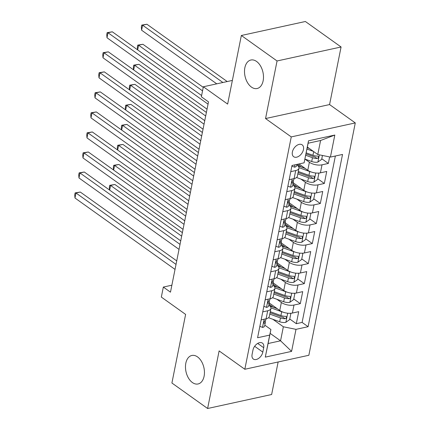 <?xml version="1.0" encoding="UTF-8"?>
<svg xmlns="http://www.w3.org/2000/svg" width="430" height="430" viewBox="0 0 430 430"><rect width="100%" height="100%" fill="white"/><g stroke="black" fill="none" stroke-linecap="round" stroke-linejoin="round"><path stroke-width="0.64" d="M251.437 87.091A14.588 9.18 77.7 0 1 244.509 71.88A14.588 9.18 77.7 0 1 250.883 60.017A14.588 9.18 77.7 0 1 256.56 61.447A14.588 9.18 77.7 0 1 263.488 76.658A14.588 9.18 77.7 0 1 257.113 88.521A14.588 9.18 77.7 0 1 251.437 87.091M192.403 382.539A14.588 9.18 77.7 0 1 185.475 367.327A14.588 9.18 77.7 0 1 191.85 355.47A14.588 9.18 77.7 0 1 197.526 356.9A14.588 9.18 77.7 0 1 204.449 372.111A14.588 9.18 77.7 0 1 198.074 383.969A14.588 9.18 77.7 0 1 192.403 382.539M292.379 151.989A7.294 4.655 125.5 0 0 293.679 156.713A7.294 4.655 125.5 0 0 299.328 155.907A7.294 4.655 125.5 0 0 303.456 149.565A7.294 4.655 125.5 0 0 302.156 144.84A7.294 4.655 125.5 0 0 296.506 145.641A7.294 4.655 125.5 0 0 292.379 151.989M341.076 46.983L305.375 21.5L241.348 35.486L277.054 60.969L265.546 118.556L291.255 136.907L355.282 122.921L329.573 104.571L341.076 46.983L277.054 60.969M291.255 136.907L244.826 369.262L308.853 355.271L355.282 122.921M244.826 369.262L219.117 350.912L207.615 408.5L271.636 394.514L278.135 361.985M207.615 408.5L171.909 383.017L185.615 314.411L161.336 297.082L163.335 287.068L170.479 292.163L208.502 101.872L201.358 96.777L203.363 86.763L227.642 104.092L241.348 35.486M269.234 302.967L279.763 310.481A9.116 4.042 11.3 0 0 292.395 313.051L298.71 311.669L296.313 323.688L289.761 319.012M273.276 307.246L268.992 304.187M276.866 299.264L281.365 302.473A9.116 4.042 11.3 0 0 293.996 305.037L300.312 303.655L293.765 298.984M277.275 287.213L272.991 284.16M300.312 303.655L302.715 291.637L296.399 293.018A9.116 4.042 11.3 0 1 283.762 290.454L273.238 282.94M277.237 262.907L287.767 270.422A9.116 4.042 11.3 0 0 300.403 272.986L306.719 271.609L304.316 283.628L297.764 278.952M281.279 267.186L276.995 264.127M281.241 242.88L291.771 250.394A9.116 4.042 11.3 0 0 304.402 252.958L310.718 251.577L308.321 263.595L301.769 258.919M285.278 247.153L281 244.095M285.246 222.847L295.77 230.362A9.116 4.042 11.3 0 0 308.407 232.926L314.722 231.544L312.32 243.563L305.773 238.892M289.283 227.121L284.999 224.068M289.245 202.815L299.774 210.329A9.116 4.042 11.3 0 0 312.411 212.898L318.727 211.517L316.324 223.535L309.772 218.859M293.287 207.093L289.003 204.035M293.249 182.788L303.779 190.302A9.116 4.042 11.3 0 0 316.41 192.866L322.726 191.484L320.323 203.503L313.776 198.832M297.286 187.061L293.007 184.008M298.941 163.964L307.778 170.269A9.116 4.042 11.3 0 0 320.414 172.833L326.73 171.457L324.327 183.476L317.781 178.799M301.29 167.033L297.447 164.287M290.766 171.651L295.711 170.57A9.116 4.042 -168.7 0 0 298.941 168.28A9.116 4.042 -168.7 0 0 296.92 164.98L296.824 164.91M286.767 191.678L291.712 190.597A9.116 4.042 -168.7 0 0 294.937 188.308A9.116 4.042 -168.7 0 0 292.921 185.007L292.819 184.938M282.763 211.71L287.708 210.63A9.116 4.042 -168.7 0 0 290.933 208.34A9.116 4.042 -168.7 0 0 288.917 205.04L288.815 204.97M278.758 231.743L283.709 230.663A9.116 4.042 -168.7 0 0 286.934 228.368A9.116 4.042 -168.7 0 0 284.913 225.073L284.816 224.998M274.759 251.77L279.704 250.69A9.116 4.042 -168.7 0 0 282.929 248.4A9.116 4.042 -168.7 0 0 280.914 245.1L280.812 245.03M270.755 271.803L275.7 270.723A9.116 4.042 -168.7 0 0 278.93 268.433A9.116 4.042 -168.7 0 0 276.909 265.133L276.807 265.063M266.75 291.83L271.701 290.75A9.116 4.042 -168.7 0 0 274.926 288.46A9.116 4.042 -168.7 0 0 272.905 285.16L272.808 285.09M262.816 352.111L263.697 347.709A7.063 4.51 125.5 0 0 262.44 343.129A7.063 4.51 125.5 0 0 256.963 343.903A7.063 4.51 125.5 0 0 252.969 350.052L252.087 354.454A7.063 4.51 125.5 0 0 253.345 359.034A7.063 4.51 125.5 0 0 258.822 358.26A7.063 4.51 125.5 0 0 262.816 352.111L254.646 346.284M307.353 147.076L317.781 154.52L320.581 140.497L308.122 143.222L304.112 162.83L292.002 165.48L257.581 337.738L269.691 335.094L270.9 329.504L264.799 325.15M304.112 162.83L308.514 140.798L334.819 135.052L330.417 157.084L342.527 154.44L308.106 326.703L295.996 329.348L291.588 351.38L265.288 357.126L269.691 335.094M322.441 155.466L321.661 159.363L317.802 162.121A6.042 2.677 -168.7 0 1 311.707 161.513L304.929 159.068L309.38 162.255L307.778 170.269M300.882 179.079L305.381 182.288L303.779 190.302M296.883 199.111L301.376 202.32L299.774 210.329M292.878 219.144L297.372 222.348L295.77 230.362M288.874 239.171L293.373 242.38L291.771 250.394M284.875 259.204L289.368 262.407L287.767 270.422M280.871 279.231L285.364 282.44L283.762 290.454M262.751 311.863L267.697 310.783A9.116 4.042 11.3 0 0 270.921 308.493A9.116 4.042 11.3 0 0 268.906 305.192L268.804 305.123M296.313 323.688L302.107 322.419L335.362 156.004M309.38 162.255A9.116 4.042 -168.7 0 0 322.016 164.824L328.332 163.443L329.633 156.928M324.327 183.476L318.012 184.852A9.116 4.042 -168.7 0 1 305.381 182.288M320.323 203.503L314.007 204.884A9.116 4.042 -168.7 0 1 301.376 202.32M316.324 223.535L310.008 224.917A9.116 4.042 -168.7 0 1 297.372 222.348M312.32 243.563L306.004 244.944A9.116 4.042 -168.7 0 1 293.373 242.38M308.321 263.595L302.005 264.977A9.116 4.042 -168.7 0 1 289.368 262.407M304.316 283.628L298.001 285.004A9.116 4.042 -168.7 0 1 285.364 282.44M261.15 319.877L266.095 318.797A9.116 4.042 11.3 0 0 269.32 316.502L270.921 308.493M265.159 299.844L270.099 298.764A9.116 4.042 11.3 0 0 273.324 296.474L274.926 288.46M269.164 279.812L274.098 278.731A9.116 4.042 11.3 0 0 277.329 276.442L278.93 268.433M273.157 259.79L278.102 258.704A9.116 4.042 11.3 0 0 281.327 256.414L282.929 248.4M277.167 239.752L282.107 238.672A9.116 4.042 11.3 0 0 285.332 236.382L286.934 228.368M281.172 219.719L286.106 218.644A9.116 4.042 11.3 0 0 289.336 216.349L290.933 208.34M285.165 199.697L290.11 198.612A9.116 4.042 11.3 0 0 293.335 196.322L294.937 188.308M289.175 179.659L294.115 178.579A9.116 4.042 11.3 0 0 297.34 176.289L298.941 168.28M270.9 329.504L268.1 343.527L280.559 340.802L283.359 326.784L295.996 329.348M270.131 333.363L280.559 340.802L291.588 351.38M272.867 319.296L283.359 326.784M232.372 80.426L203.363 86.763M171.871 285.203L163.335 287.068M302.107 322.419L308.106 326.703M328.332 163.443L321.78 158.767M330.417 157.084L317.781 154.52M268.1 343.527L265.288 357.126M308.514 140.798L308.122 143.222M334.819 135.052L320.581 140.497M265.546 118.556L329.573 104.571M259.86 326.322L262.596 327.434A6.042 2.677 11.3 0 0 264.644 325.935L265.407 322.129A6.042 2.677 11.3 0 0 265.283 321.264L265.047 320.758M176.73 260.876L80.308 192.054L75.981 193L176.026 264.402M74.981 198.01L74.718 194.898L75.121 192.893L75.981 193L74.981 198.01L175.026 269.411M266.073 318.802L265.885 319.726A6.042 2.677 -168.7 0 1 264.955 320.812C263.697 322.07 263.536 322.871 264.477 323.215A6.042 2.677 11.3 0 0 265.407 322.129M264.041 323.215L264.477 323.215L263.821 322.747M75.121 192.893L80.308 192.054M283.037 312.142A6.042 2.677 -168.7 0 1 281.688 311.739L270.938 307.858M277.221 308.67L269.895 306.026M290.427 313.298L290.841 313.599L289.643 319.608L285.783 322.366A6.042 2.677 -168.7 0 1 279.688 321.753L268.535 317.732M290.841 313.599L290.137 313.314M182.374 232.641L114.912 184.492L110.585 185.438L109.655 190.114M269.798 314.11L280.446 317.947A6.042 2.677 11.3 0 0 285.068 318.716L285.896 318.404L286.531 317.281L286.353 316.609L285.547 316.313A6.042 2.677 -168.7 0 1 280.924 315.545L270.282 311.702M285.068 318.716L283.01 317.254A3.074 1.365 -168.7 0 1 281.623 316.915L270.072 312.744M181.664 236.167L110.585 185.438L109.725 185.33L114.912 184.492M109.553 190.044L109.328 187.335L109.725 185.33M263.864 306.289L266.595 307.402A6.042 2.677 11.3 0 0 268.648 305.902L269.411 302.096A6.042 2.677 11.3 0 0 269.282 301.231L269.051 300.731M180.734 240.843L84.307 172.022L79.98 172.968L180.025 244.374M78.98 177.977L78.722 174.865L79.125 172.865L79.98 172.968L78.98 177.977L179.025 249.378M270.072 298.769L269.889 299.694A6.042 2.677 -168.7 0 1 268.96 300.785C267.702 302.043 267.541 302.844 268.481 303.188A6.042 2.677 11.3 0 0 269.411 302.096M268.046 303.182L268.481 303.188L267.82 302.72M79.125 172.865L84.307 172.022M267.868 286.256L270.599 287.369A6.042 2.677 11.3 0 0 272.652 285.875L273.41 282.069A6.042 2.677 11.3 0 0 273.286 281.204L273.055 280.699M184.733 220.81L88.311 151.994L83.984 152.94L184.029 224.342M82.985 157.944L82.727 154.838L83.124 152.833L83.984 152.94L82.985 157.944L183.029 229.351M274.077 278.737L273.894 279.661A6.042 2.677 -168.7 0 1 272.964 280.752C271.701 282.01 271.54 282.811 272.48 283.155A6.042 2.677 11.3 0 0 273.41 282.069M272.05 283.155L272.48 283.155L271.825 282.687M83.124 152.833L88.311 151.994M271.868 266.229L274.603 267.342A6.042 2.677 11.3 0 0 276.651 265.842L277.414 262.037A6.042 2.677 11.3 0 0 277.286 261.171L277.054 260.671M188.738 200.783L92.316 131.962L87.989 132.908L188.034 204.309M86.989 137.917L86.726 134.805L87.129 132.8L87.989 132.908L86.989 137.917L187.034 209.319M278.081 258.709L277.893 259.634A6.042 2.677 -168.7 0 1 276.963 260.72C275.705 261.983 275.544 262.784 276.485 263.128A6.042 2.677 11.3 0 0 277.414 262.037M276.049 263.122L276.485 263.128L275.829 262.655M87.129 132.8L92.316 131.962M275.872 246.197L278.602 247.309A6.042 2.677 11.3 0 0 280.656 245.809L281.413 242.004A6.042 2.677 11.3 0 0 281.29 241.139L281.059 240.639M192.742 180.75L96.315 111.934L91.988 112.875L192.033 184.282M90.988 117.884L90.73 114.772L91.133 112.773L91.988 112.875L90.988 117.884L191.033 189.291M282.08 238.677L281.897 239.601A6.042 2.677 -168.7 0 1 280.967 240.692C279.71 241.95 279.548 242.751 280.484 243.095A6.042 2.677 11.3 0 0 281.413 242.004M280.054 243.09L280.484 243.095L279.828 242.627M91.133 112.773L96.315 111.934M287.036 292.11A6.042 2.677 -168.7 0 1 285.692 291.707L274.942 287.831M281.22 288.637L273.894 285.993M294.426 293.271L294.846 293.566L293.647 299.576L289.782 302.338A6.042 2.677 -168.7 0 1 283.687 301.726L272.539 297.7M294.846 293.566L294.142 293.281M186.373 212.608L118.916 164.464L114.59 165.41L113.654 170.081M273.802 294.077L284.45 297.92A6.042 2.677 11.3 0 0 289.067 298.689L289.895 298.377L290.535 297.254L290.358 296.582L289.551 296.286A6.042 2.677 -168.7 0 1 284.929 295.517L274.281 291.674M289.067 298.689L287.014 297.221A3.074 1.365 -168.7 0 1 285.627 296.883L274.077 292.717M185.669 216.139L114.59 165.41L113.73 165.303L118.916 164.464M113.558 170.011L113.332 167.308L113.73 165.303M291.04 272.082A6.042 2.677 -168.7 0 1 289.691 271.679L278.941 267.799M285.224 268.61L277.898 265.966M298.431 273.238L298.85 273.539L297.646 279.548L293.787 282.306A6.042 2.677 -168.7 0 1 287.692 281.693L276.544 277.673M298.85 273.539L298.146 273.249M190.377 192.581L122.915 144.432L118.594 145.378L117.659 150.054M277.807 274.044L288.449 277.887A6.042 2.677 11.3 0 0 293.072 278.656L293.9 278.344L294.534 277.221L294.362 276.549L293.55 276.254A6.042 2.677 -168.7 0 1 288.933 275.485L278.285 271.642M293.072 278.656L291.019 277.189A3.074 1.365 -168.7 0 1 289.627 276.856L278.076 272.684M189.673 196.107L118.594 145.378L117.734 145.27L122.915 144.432M117.557 149.979L117.331 147.275L117.734 145.27M295.044 252.05A6.042 2.677 -168.7 0 1 293.695 251.647L282.945 247.771M289.229 248.578L281.903 245.933M302.435 253.211L302.849 253.506L301.65 259.516L297.786 262.273A6.042 2.677 -168.7 0 1 291.696 261.666L280.543 257.64M302.849 253.506L302.145 253.222M194.381 172.548L126.92 124.404L122.593 125.345L121.658 130.021M281.806 254.017L292.454 257.86A6.042 2.677 11.3 0 0 297.076 258.629L297.904 258.312L298.538 257.194L298.361 256.522L297.555 256.221A6.042 2.677 -168.7 0 1 292.932 255.452L282.29 251.614M297.076 258.629L295.018 257.161A3.074 1.365 -168.7 0 1 293.631 256.823L282.08 252.657M193.672 176.08L122.593 125.345L121.733 125.243L126.92 124.404M121.561 129.951L121.335 127.242L121.733 125.243M299.043 232.023A6.042 2.677 -168.7 0 1 297.7 231.619L286.95 227.739M293.228 228.545L285.902 225.9M306.434 233.178L306.853 233.479L305.655 239.483L301.79 242.246A6.042 2.677 -168.7 0 1 295.695 241.633L284.547 237.607M306.853 233.479L306.149 233.189M198.38 152.516L130.924 104.372L126.597 105.318L125.662 109.989M285.81 233.984L296.458 237.828A6.042 2.677 11.3 0 0 301.075 238.596L301.903 238.284L302.543 237.161L302.365 236.489L301.559 236.194A6.042 2.677 -168.7 0 1 296.937 235.425L286.289 231.582M301.075 238.596L299.022 237.129A3.074 1.365 -168.7 0 1 297.63 236.796L286.084 232.625M197.676 156.047L126.597 105.318L125.737 105.21L130.924 104.372M125.56 109.919L125.34 107.215L125.737 105.21M279.876 226.169L282.607 227.282A6.042 2.677 11.3 0 0 284.66 225.782L285.418 221.977A6.042 2.677 11.3 0 0 285.294 221.111L285.063 220.606M196.741 160.723L100.319 91.902L95.992 92.848L196.037 164.249M94.992 97.857L94.734 94.745L95.132 92.74L95.992 92.848L94.992 97.857L195.037 169.259M286.084 218.65L285.896 219.574A6.042 2.677 -168.7 0 1 284.966 220.66C283.709 221.918 283.547 222.719 284.488 223.062A6.042 2.677 11.3 0 0 285.418 221.977M284.053 223.062L284.488 223.062L283.832 222.595M95.132 92.74L100.319 91.902M303.048 211.99A6.042 2.677 -168.7 0 1 301.699 211.587L290.949 207.706M297.232 208.518L289.906 205.873M310.438 213.146L310.858 213.447L309.654 219.456L305.794 222.213A6.042 2.677 -168.7 0 1 299.699 221.6L288.552 217.58M310.858 213.447L310.154 213.162M202.385 132.488L134.923 84.339L130.602 85.285L129.667 89.961M289.815 213.957L300.457 217.795A6.042 2.677 11.3 0 0 305.08 218.564L305.907 218.252L306.542 217.128L306.37 216.457L305.558 216.161A6.042 2.677 -168.7 0 1 300.941 215.392L290.293 211.549M305.08 218.564L303.026 217.102A3.074 1.365 -168.7 0 1 301.634 216.763L290.083 212.592M201.681 136.014L130.602 85.285L129.742 85.178L134.923 84.339M129.564 89.892L129.339 87.182L129.742 85.178M283.875 206.137L286.611 207.249A6.042 2.677 11.3 0 0 288.659 205.75L289.422 201.944A6.042 2.677 11.3 0 0 289.293 201.079L289.062 200.579M200.745 140.691L104.318 71.869L99.996 72.815L200.041 144.222M98.991 77.825L98.733 74.712L99.136 72.713L99.996 72.815L98.991 77.825L199.042 149.226M290.089 198.617L289.901 199.541A6.042 2.677 -168.7 0 1 288.971 200.633C287.713 201.89 287.552 202.691 288.492 203.035A6.042 2.677 11.3 0 0 289.422 201.944M288.057 203.03L288.492 203.035L287.837 202.568M99.136 72.713L104.318 71.869M307.052 191.957A6.042 2.677 -168.7 0 1 305.703 191.554L294.953 187.679M301.237 188.485L293.91 185.841M314.438 193.118L314.857 193.414L313.658 199.423L309.793 202.186A6.042 2.677 -168.7 0 1 303.698 201.573L292.55 197.547M314.857 193.414L314.153 193.129M206.384 112.456L138.928 64.312L134.601 65.258L133.666 69.929M293.814 193.925L304.462 197.768A6.042 2.677 11.3 0 0 309.084 198.536L309.912 198.225L310.546 197.101L310.369 196.429L309.562 196.134A6.042 2.677 -168.7 0 1 304.94 195.365L294.297 191.522M309.084 198.536L307.025 197.069A3.074 1.365 -168.7 0 1 305.639 196.73L294.088 192.565M205.68 115.987L134.601 65.258L133.741 65.15L138.928 64.312M133.569 69.859L133.343 67.155L133.741 65.15M287.88 186.104L290.61 187.217A6.042 2.677 11.3 0 0 292.663 185.722L293.421 181.917A6.042 2.677 11.3 0 0 293.298 181.051L293.067 180.546M204.75 120.658L108.322 51.842L103.995 52.788L204.04 124.189M102.996 57.792L102.738 54.685L103.135 52.68L103.995 52.788L102.996 57.792L203.041 129.199M294.088 178.584L293.905 179.509A6.042 2.677 -168.7 0 1 292.975 180.6C291.712 181.858 291.556 182.659 292.491 183.003A6.042 2.677 11.3 0 0 293.421 181.917M292.061 183.003L292.491 183.003L291.836 182.535M103.135 52.68L108.322 51.842M311.051 171.93A6.042 2.677 -168.7 0 1 309.702 171.527L298.958 167.646M305.236 168.458L297.909 165.813M318.442 173.086L318.861 173.387L317.657 179.396L313.798 182.153A6.042 2.677 -168.7 0 1 307.703 181.541L296.555 177.52M318.861 173.387L318.157 173.096M203.25 87.328L142.932 44.279L138.605 45.225L137.67 49.901M297.818 173.892L308.466 177.735A6.042 2.677 11.3 0 0 313.083 178.504L313.911 178.192L314.55 177.069L314.373 176.397L313.567 176.101A6.042 2.677 -168.7 0 1 308.944 175.332L298.296 171.489M313.083 178.504L311.03 177.036A3.074 1.365 -168.7 0 1 309.638 176.703L298.092 172.532M202.541 90.859L138.605 45.225L137.745 45.118L142.932 44.279M137.568 49.826L137.347 47.123L137.745 45.118M291.884 166.077L294.614 167.189A6.042 2.677 11.3 0 0 296.668 165.69L296.92 164.405M201.611 95.535L112.327 31.809L108 32.755L208.045 104.157M107 37.765L106.742 34.653L107.14 32.648L108 32.755L107 37.765L207.045 109.166M107.14 32.648L112.327 31.809M309.24 148.425L307.23 147.7M313.373 151.376L306.956 149.059M227.217 81.549L146.931 24.252L142.604 25.193L141.604 30.202L216.752 83.839M305.714 155.268L312.465 157.708A6.042 2.677 11.3 0 0 317.087 158.476L317.915 158.159L318.549 157.041L318.377 156.369L317.566 156.069A6.042 2.677 -168.7 0 1 312.949 155.3L306.198 152.865M317.087 158.476L315.034 157.009A3.074 1.365 -168.7 0 1 313.642 156.671L305.988 153.908M222.891 82.495L142.604 25.193L141.75 25.09L146.931 24.252M141.604 30.202L141.346 27.09L141.75 25.09M281.365 302.473L279.763 310.481M293.996 305.037L292.395 313.051M322.016 164.824L320.414 172.833M318.012 184.852L316.41 192.866M314.007 204.884L312.411 212.898M310.008 224.917L308.407 232.926M306.004 244.944L304.402 252.958M302.005 264.977L300.403 272.986M298.001 285.004L296.399 293.018M267.697 310.783L266.095 318.797M271.701 290.75L270.099 298.764M275.7 270.723L274.098 278.731M279.704 250.69L278.102 258.704M283.709 230.663L282.107 238.672M287.708 210.63L286.106 218.644M291.712 190.597L290.11 198.612M295.711 170.57L294.115 178.579M257.699 343.425L263.697 347.709M264.154 319.221L262.52 327.402M285.88 322.296L287.692 313.212M280.924 315.545L281.688 311.739M279.688 321.753L280.446 317.947M268.153 299.189L266.519 307.369M272.158 279.156L270.524 287.342M276.162 259.129L274.528 267.309M280.161 239.096L278.527 247.277M289.879 302.269L291.696 293.185M284.929 295.517L285.692 291.707M283.687 301.726L284.45 297.92M293.883 282.236L295.7 273.152M288.933 275.485L289.691 271.679M287.692 281.693L288.449 277.887M297.888 262.209L299.699 253.119M292.932 255.452L293.695 251.647M291.696 261.666L292.454 257.86M301.887 242.176L303.704 233.092M296.937 235.425L297.7 231.619M295.695 241.633L296.458 237.828M284.165 219.069L282.531 227.25M305.891 222.143L307.708 213.06M300.941 215.392L301.699 211.587M299.699 221.6L300.457 217.795M288.17 199.036L286.531 207.217M309.89 202.116L311.707 193.032M304.94 195.365L305.703 191.554M303.698 201.573L304.462 197.768M292.169 179.004L290.535 187.19M313.895 182.083L315.711 173M308.944 175.332L309.702 171.527M307.703 181.541L308.466 177.735M295.007 164.824L294.539 167.157M317.899 162.056L319.339 154.838M312.949 155.3L313.685 151.596M311.707 161.513L312.465 157.708"/></g></svg>
